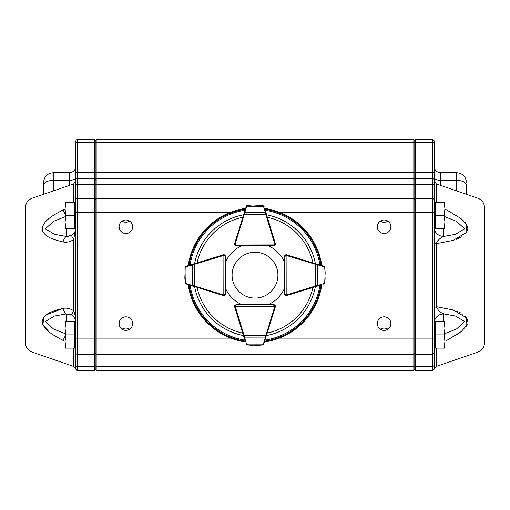 <?xml version="1.0" encoding="UTF-8"?>
<svg xmlns="http://www.w3.org/2000/svg" width="510" height="510" viewBox="0 0 510 510"><rect width="100%" height="100%" fill="white"/><g stroke="black" fill="none" stroke-linecap="round" stroke-linejoin="round"><path stroke-width="0.76" d="M466.427 190.893L466.427 185.245A9.684 4.839 180 0 0 456.743 180.406L440.602 180.406A6.458 3.226 0 0 1 434.144 177.174L434.144 212.23L434.144 203.637L435.368 202.413M75.856 323.066L74.632 321.842M75.856 203.637L75.856 212.23L75.856 199.914L75.856 203.637L74.632 202.413M434.144 323.066L435.368 321.842M75.856 142.717L75.856 184.792L77.469 184.792L77.469 198.543A1.613 1.371 -0 0 0 75.856 199.914L75.856 141.219A1.613 1.613 0 0 1 77.469 139.606L94.573 139.606L94.573 178.341L77.469 178.341L77.469 184.792L94.573 184.792L94.573 178.341L95.223 178.984L95.223 369.75L94.573 370.394L94.573 184.792L96.192 184.792L96.192 354.259L413.808 354.259L413.808 139.606L414.777 140.575M75.856 166.279L75.856 177.174A6.458 3.226 180 0 1 69.398 180.406L69.398 172.737C73.319 172.355 75.474 170.2 75.856 166.279M43.573 194.297L43.573 182.421C44.147 176.536 47.379 173.311 53.257 172.737L53.257 180.406L69.398 180.406L69.398 185.404M25.5 342.924L25.5 207.423C25.729 202.986 27.91 199.933 32.028 198.269L32.028 352.078C27.91 350.415 25.729 347.361 25.5 342.924M32.028 352.078L73.676 366.416L73.676 348.107M65.076 341.317L63.017 340.406C54.666 335.841 43.369 330.359 42.196 321.549C43.376 313.025 54.685 310.501 63.017 308.403C66.714 307.67 70.265 308.474 73.676 310.813C75.046 314.205 75.767 318.036 75.856 322.307C75.799 319.407 74.345 316.946 71.502 314.925L66.172 313.918L54.538 316.022L45.384 321.472L53.55 329.026L65.076 333.61M65.076 216.737L53.575 221.315L45.377 228.843L54.513 234.319L66.172 236.43L71.502 235.422C74.345 233.408 75.799 230.947 75.856 228.04L73.676 239.534C70.297 241.867 66.746 242.671 63.017 241.944C54.666 239.84 43.369 237.316 42.196 228.799C43.376 219.976 54.685 214.5 63.017 209.941L65.076 209.03M51.873 216.431L49.821 217.929M43.924 223.845L43.05 225.363M42.521 226.708L42.222 229.353M42.521 230.794L42.999 231.922M66.172 321.67L66.172 313.918A9.684 3.889 -100.1 0 1 63.017 308.403L46.2 314.893M45.167 315.747L44.791 316.098M44.236 316.678L42.821 324.468L48.883 331.678M50.63 333.03L51.701 333.795M54.678 335.765L59.95 338.806M63.004 340.399L65.076 336.243M63.571 340.68L64.623 341.139M477.972 352.078L477.972 198.269C482.09 199.933 484.27 202.986 484.5 207.423L484.5 342.924C484.27 347.361 482.09 350.415 477.972 352.078L436.324 366.416L432.582 370.394M434.144 368.781A1.613 1.613 0 0 1 432.531 370.394L432.531 354.259A1.613 1.613 0 0 0 434.144 352.639A1.613 1.613 0 0 1 432.531 354.259A1.613 1.613 0 0 0 434.144 352.639A1.613 1.613 0 0 1 432.531 354.259L432.531 212.23L434.144 212.23L434.176 369.01M434.329 346.896L434.144 347.692M434.144 307.715L436.324 306.657L453.205 309.997L466.682 317.889L466.777 325.329L461.104 331.691L446.02 340.89M457.189 334.554L459.134 333.202M466.121 326.438L467.307 324.15M467.804 321.555L467.307 319.081M466.121 317.099L465.082 315.977M462.908 314.262L462.232 313.835M460.441 312.828L459.172 312.216M457.202 311.374L455.863 310.877M456.265 239.324L461.595 236.895M467.638 230.227L467.804 228.697M467.772 228.193L467.453 226.612M466.427 224.4L465.018 222.436M463.163 220.467L462.487 219.842M444.924 208.915L460.995 218.567L466.695 224.872L466.758 232.33L453.205 240.35L436.324 243.691L434.144 242.639M387.925 329.199C385.388 327.707 382.844 327.707 380.301 329.199M377.336 323.589A6.777 6.777 0 0 0 387.504 329.46A6.777 6.777 0 0 0 387.504 317.724A6.777 6.777 0 0 0 377.336 323.589M122.075 221.149C124.612 222.641 127.156 222.641 129.699 221.149M119.11 226.759A6.777 6.777 0 0 0 129.272 232.624A6.777 6.777 0 0 0 129.272 220.887A6.777 6.777 0 0 0 119.11 226.759M129.699 329.199C127.162 327.707 124.618 327.707 122.075 329.199M119.11 323.589A6.777 6.777 0 0 0 129.272 329.46A6.777 6.777 0 0 0 129.272 317.724A6.777 6.777 0 0 0 119.11 323.589M380.301 221.149C382.838 222.641 385.381 222.641 387.925 221.149M377.336 226.759A6.777 6.777 0 0 0 387.504 232.624A6.777 6.777 0 0 0 387.504 220.887A6.777 6.777 0 0 0 377.336 226.759M432.531 370.394L415.427 370.394L414.777 369.75L414.777 184.792L432.531 184.792L432.531 139.606L415.427 139.606L415.427 212.23L432.531 212.23L432.531 184.792L434.144 184.792L434.144 142.717M432.531 139.606A1.613 1.613 0 0 1 434.144 141.219L434.144 179.953A1.613 1.613 0 0 0 432.531 178.341L415.427 178.341L414.777 178.984L414.777 140.25L415.427 139.606M74.632 347.935L75.856 346.717L75.856 368.781L75.856 212.23L230.724 212.23M75.856 184.792L75.856 172.399L77.469 172.297L77.469 178.341A1.613 1.613 0 0 0 75.856 179.953A1.613 1.613 0 0 1 77.469 178.341M95.223 199.091L94.573 198.543L77.469 198.543L77.469 354.259A1.613 1.613 0 0 1 75.856 352.639A1.613 1.613 0 0 0 77.469 354.259A1.613 1.613 0 0 1 75.856 352.639A1.613 1.613 0 0 0 77.469 354.259L77.469 366.358A1.613 1.211 180 0 1 75.856 365.147L75.856 368.781A1.613 1.613 0 0 0 77.469 370.394L94.573 370.394M434.144 202.655L434.329 203.452M95.223 140.575L96.192 139.606L413.808 139.606M96.192 139.606L96.192 178.341L413.808 178.341L414.777 179.31M95.223 179.31L96.192 178.341L96.192 184.792L414.777 184.792L414.777 178.984M95.223 353.29L96.192 354.259L96.192 370.394L413.808 370.394L413.808 354.259L414.777 353.29M96.192 370.394L95.223 369.425M414.777 369.425L413.808 370.394M279.276 212.23L415.427 212.23L415.427 370.394M434.144 352.639A1.613 1.613 0 0 1 432.531 354.259L415.427 354.259L414.777 353.608M444.924 333.61L456.469 329.014L464.623 321.504L455.462 316.022L443.827 313.918A9.684 8.989 180 0 0 436.981 316.551M443.827 228.678L443.827 236.43L455.506 234.313L464.635 228.773L456.418 221.308L444.924 216.737M443.681 313.777L442.208 312.732M434.144 227.441A9.684 8.989 0 0 0 443.827 236.43L443.789 236.474M441.94 237.775L441.615 237.953M440.85 238.355L439.442 239.113M437.344 240.816L436.324 243.691L436.324 306.657C438.039 310.405 440.544 312.828 443.827 313.918C437.956 314.46 434.724 317.449 434.144 322.906M443.827 236.43C440.519 237.552 438.02 239.968 436.324 243.691M466.427 185.245L466.427 194.297M432.531 178.341A1.613 1.613 0 0 1 434.144 179.953M77.469 370.394L77.469 366.358L94.573 366.358L95.223 365.874M75.856 352.639A1.613 1.613 0 0 0 77.469 354.259L94.573 354.259L95.223 353.608M94.573 139.606L95.223 140.25L95.223 178.984M68.748 236.532L66.172 236.43A9.684 3.889 100.1 0 0 63.017 241.944M75.856 228.168L75.556 230.163M65.076 214.104L63.017 209.941M71.502 235.422A9.684 0.746 56.5 0 0 73.676 239.534L73.676 310.813A9.684 0.746 -56.5 0 0 71.502 314.925M444.178 348.107L444.924 348.107L444.924 341.496L444.178 348.107L435.368 348.107L435.368 334.892L444.178 334.892L444.924 341.496L444.924 328.281L444.178 334.892M444.178 321.67L444.924 328.281L444.924 321.67L435.368 321.67L435.368 334.892M65.076 228.678L65.076 208.851L65.822 215.456L65.076 222.067L65.822 228.678L65.076 228.678M65.076 202.24L65.076 208.851L65.822 202.24L65.076 202.24M65.822 228.678L74.632 228.678L74.632 202.24L65.822 202.24M74.632 215.456L65.822 215.456M65.822 348.107L65.076 348.107L65.076 341.496L65.822 348.107L74.632 348.107L74.632 334.892L65.822 334.892L65.076 341.496L65.076 328.281L65.822 334.892M65.822 321.67L65.076 328.281L65.076 321.67L74.632 321.67L74.632 334.892M444.178 228.678L444.924 228.678L444.924 222.067L444.178 228.678L435.368 228.678L435.368 215.456L444.178 215.456L444.924 222.067L444.924 208.851L444.178 215.456M444.178 202.24L444.924 208.851L444.924 202.24L435.368 202.24L435.368 215.456M232.082 275.177A22.918 22.918 0 0 0 266.456 295.022A22.918 22.918 0 0 0 266.456 255.325A22.918 22.918 0 0 0 232.082 275.177M237.628 316.487L234.645 306.797A1.613 1.613 0 0 1 234.817 305.471A1.613 1.613 0 0 0 234.606 306.274L235.078 305.133L236.219 304.661L273.825 304.738L274.96 305.216L275.432 306.357A1.613 1.613 0 0 1 275.362 306.829L263.555 344.518M245.157 341.292L234.676 306.746A1.613 1.613 0 0 1 234.606 306.274L274.788 306.357L273.825 304.738A1.613 1.613 0 0 1 274.96 305.216A1.613 1.613 0 0 0 273.825 304.738L274.96 305.216A1.613 1.613 0 0 1 275.368 305.904A1.613 1.613 0 0 0 273.813 304.706L268.024 304.706A32.277 32.277 0 0 0 284.535 288.195L284.535 293.983A1.613 1.613 0 0 0 285.077 295.194A1.613 1.613 0 0 1 284.574 294.021L284.497 256.422L284.969 255.28L286.11 254.802A1.613 1.613 0 0 1 286.582 254.873L324.315 266.526M247.286 344.938L245.916 343.804A1.613 1.613 0 0 0 245.967 343.931L247.286 344.938L252.31 345.315L247.356 344.849L257.55 345.327L262.522 344.881L263.205 344.397A0.644 0.408 36.3 0 0 263.721 344.32L262.593 344.97L257.779 345.321M257.55 345.327A0.644 0.644 0 0 0 257.569 345.327A0.644 0.644 0 0 1 257.55 345.327A0.644 0.644 0 0 0 257.569 345.327L262.605 344.97M263.581 344.492L263.919 343.969A1.613 1.613 0 0 0 263.963 343.836A0.644 0.446 17.1 0 1 263.345 344.103L265.806 335.663L266.424 335.854M264.735 341.337L264.939 340.674M243.493 335.803L244.112 335.618L244.666 337.9L265.245 337.945A0.644 0.446 17.1 0 0 265.863 337.677M246.158 344.282A0.644 0.408 -36.1 0 0 246.681 344.358L247.356 344.849M235.078 305.133L236.219 304.661L235.25 306.274A0.969 0.969 0 0 0 235.295 306.555L244.112 335.618L265.806 335.663L274.743 306.637A0.969 0.969 0 0 0 274.788 306.357L275.432 306.357A1.613 1.613 0 0 1 275.362 306.829L274.743 306.637M245.967 343.931A1.613 1.613 0 0 1 245.916 343.804A0.644 0.446 -16.9 0 0 246.534 344.072L263.345 344.103M244.048 337.633A0.644 0.446 -16.9 0 0 244.666 337.9L246.534 344.072M320.509 285.141L286.665 295.564A1.613 1.613 0 0 1 286.193 295.634L285.045 295.162L284.574 294.021L286.186 294.99L286.11 255.453L284.497 256.422L284.969 255.28A1.613 1.613 0 0 0 284.803 255.472A1.613 1.613 0 0 1 286.626 254.821L301.659 259.45M324.8 282.795L323.671 284.166A1.613 1.613 0 0 0 323.799 284.121L324.8 282.795L325.163 277.772L324.717 282.725L325.15 272.531L324.685 267.552L324.194 266.883A0.644 0.408 -53.9 0 0 324.118 266.36L324.774 267.482L325.144 272.302M325.15 272.531A0.644 0.644 0 0 0 325.15 272.506A0.644 0.644 0 0 1 325.15 272.531A0.644 0.644 0 0 0 325.15 272.506L324.768 267.463M324.29 266.5L323.767 266.163A1.613 1.613 0 0 0 323.633 266.118L320.465 265.155M315.684 286.626L315.492 286.008L317.775 285.447L317.736 264.862L315.454 264.308L315.639 263.695M324.156 283.923A0.644 0.408 -126.3 0 0 324.226 283.401L324.717 282.725M323.799 284.121A1.613 1.613 0 0 1 323.671 284.166A0.644 0.446 -107.1 0 0 323.939 283.547L323.907 266.736A0.644 0.446 -73.1 0 0 323.633 266.118A1.613 1.613 0 0 1 323.767 266.163M317.513 286.065A0.644 0.446 -107.1 0 0 317.775 285.447L323.939 283.547M323.907 266.736L317.736 264.862A0.644 0.446 -73.1 0 0 317.469 264.244M285.141 256.422A0.969 0.969 0 0 1 286.11 255.453L286.11 254.802A1.613 1.613 0 0 0 284.803 255.472M275.164 244.908A1.613 1.613 0 0 0 275.394 244.073L274.922 245.214L273.781 245.686L236.175 245.61L235.04 245.131L234.568 243.99A1.613 1.613 0 0 1 234.638 243.519L246.445 205.836M265.041 209.718L275.323 243.601A1.613 1.613 0 0 1 275.394 244.073L235.212 243.99L236.175 245.61A1.613 1.613 0 0 1 234.632 244.443A1.613 1.613 0 0 0 236.187 245.641L241.976 245.641A32.277 32.277 0 0 0 225.49 262.089M262.714 205.409L264.084 206.544A1.613 1.613 0 0 0 264.033 206.416L262.714 205.409L257.69 205.033L262.644 205.498L252.45 205.02L247.477 205.466L246.795 205.957A0.644 0.408 -143.7 0 0 246.279 206.027L247.407 205.377L252.22 205.026M252.45 205.02A0.644 0.644 0 0 0 252.431 205.02A0.644 0.644 0 0 1 252.45 205.02A0.644 0.644 0 0 0 252.431 205.02L247.382 205.383M246.419 205.855L246.081 206.378A1.613 1.613 0 0 0 246.037 206.512A0.644 0.446 -162.9 0 1 246.655 206.244L244.194 214.684L243.576 214.5M266.507 214.544L265.888 214.729L265.334 212.447L244.755 212.409A0.644 0.446 -162.9 0 0 244.137 212.67M263.842 206.065A0.644 0.408 143.9 0 0 263.319 205.989L262.644 205.498M274.922 245.214L273.781 245.686L274.75 244.073A0.969 0.969 0 0 0 274.705 243.793L265.888 214.729L244.194 214.684L235.257 243.71A0.969 0.969 0 0 0 235.212 243.99L234.568 243.99A1.613 1.613 0 0 1 234.638 243.519L235.257 243.71M264.033 206.416A1.613 1.613 0 0 1 264.084 206.544A0.644 0.446 163.1 0 0 263.466 206.276L246.655 206.244M265.952 212.715A0.644 0.446 163.1 0 0 265.334 212.447L263.466 206.276M208.341 259.45L223.374 254.821A1.613 1.613 0 0 1 225.203 255.484A1.613 1.613 0 0 0 223.89 254.802L225.031 255.28L225.503 256.422L225.426 294.021L224.955 295.162L223.807 295.634A1.613 1.613 0 0 1 223.335 295.564L185.653 283.758M189.535 265.155L188.872 265.359M194.361 263.695L194.546 264.308L186.093 266.736A0.644 0.446 73.1 0 1 186.367 266.118A1.613 1.613 0 0 0 186.233 266.163L185.226 267.482L186.367 266.118L223.418 254.873A1.613 1.613 0 0 1 223.89 254.802L223.813 294.99L225.426 294.021A1.613 1.613 0 0 1 224.955 295.162A1.613 1.613 0 0 0 225.426 294.021L224.955 295.162A1.613 1.613 0 0 1 224.916 295.201A1.613 1.613 0 0 0 225.465 293.983L225.465 288.195A32.277 32.277 0 0 0 241.899 304.674M185.226 267.482L184.843 277.982M184.837 277.746A0.644 0.644 0 0 0 184.837 277.772L185.2 282.82L185.844 283.923A0.644 0.408 126.3 0 1 185.774 283.401L186.061 283.547A0.644 0.446 107.1 0 0 186.328 284.166A1.613 1.613 0 0 1 186.201 284.121A1.613 1.613 0 0 0 186.328 284.166M185.678 283.783L186.201 284.121M192.531 264.244A0.644 0.446 73.1 0 0 192.264 264.862L192.225 285.447L194.508 286.008L194.316 286.626M185.882 266.36A0.644 0.408 53.9 0 0 185.806 266.883L185.315 267.552M185.283 282.725L185.774 283.401L186.093 266.736M225.031 255.28L225.503 256.422L223.89 255.453A0.969 0.969 0 0 0 223.609 255.491L194.546 264.308L194.508 286.008L223.527 294.946A0.969 0.969 0 0 0 223.813 294.99L223.807 295.634A1.613 1.613 0 0 1 223.335 295.564L223.527 294.946M186.061 283.547L192.225 285.447A0.644 0.446 107.1 0 0 192.487 286.065M245.355 341.942A67.46 67.46 0 0 1 188.222 284.752M188.228 265.551A67.46 67.46 0 0 1 245.457 208.392M264.645 208.405A67.46 67.46 0 0 1 321.772 265.551M321.778 284.752A67.46 67.46 0 0 1 264.543 341.955M272.372 233.86L275.355 243.55A1.613 1.613 0 0 1 275.183 244.876M284.51 262.089A32.277 32.277 0 0 0 268.101 245.673M43.573 185.245A9.684 4.839 0 0 1 53.257 180.406L53.257 190.957M73.676 202.24L73.676 183.931L75.856 180.878M456.743 190.957L456.743 172.737C462.621 173.311 465.853 176.536 466.427 182.421M436.324 348.107L436.324 366.416M477.972 198.269L436.324 183.931L436.324 202.24M77.469 139.606L77.469 142.628L434.144 142.73M75.856 142.73L77.469 142.628L77.469 172.297L434.144 172.399M75.856 184.856L434.144 184.856M95.223 199.365L96.192 198.543L413.808 198.543L414.777 199.365M75.856 338.117L230.724 338.117M279.276 338.117L434.144 338.117M95.223 365.632L96.192 366.358L413.808 366.358L414.777 365.632M434.144 199.914A1.613 1.371 -0 0 0 432.531 198.543L415.427 198.543L414.777 199.091M434.144 365.147A1.613 1.211 180 0 1 432.531 366.358L415.427 366.358L414.777 365.874M443.827 313.918L443.827 321.67M456.743 172.737L440.602 172.737L440.602 185.404M66.172 236.43L66.172 228.678M235.295 306.555L234.676 306.746A1.613 1.613 0 0 1 234.606 306.274M273.819 305.388A0.969 0.969 0 0 1 274.788 306.357M275.368 305.904A1.613 1.613 0 0 0 274.96 305.216M286.473 294.946L286.665 295.564A1.613 1.613 0 0 1 286.193 295.634L286.186 294.99A0.969 0.969 0 0 0 286.473 294.946L315.492 286.008L315.454 264.308L286.39 255.491A0.969 0.969 0 0 0 286.11 255.453M286.39 255.491L286.582 254.873A1.613 1.613 0 0 0 284.969 255.28M274.705 243.793L275.323 243.601A1.613 1.613 0 0 1 275.394 244.073M236.181 244.966A0.969 0.969 0 0 1 235.212 243.99M234.632 244.443A1.613 1.613 0 0 0 236.175 245.61L235.04 245.131M223.609 255.491L223.418 254.873A1.613 1.613 0 0 1 223.89 254.802M224.782 294.021A0.969 0.969 0 0 1 223.813 294.99M243.41 335.542A61.468 61.468 0 0 1 194.629 286.722M194.629 263.613A61.468 61.468 0 0 1 243.48 214.793M266.59 214.806A61.468 61.468 0 0 1 315.371 263.613M315.371 286.722A61.468 61.468 0 0 1 266.52 335.554M319.936 285.313A65.726 65.726 0 0 1 265.111 340.119M265.206 210.248A65.726 65.726 0 0 1 319.929 264.996M190.071 264.996A65.726 65.726 0 0 1 244.889 210.235M244.794 340.1A65.726 65.726 0 0 1 190.064 285.313M245.1 341.107A66.67 66.67 0 0 1 189.057 285.007M189.063 265.302A66.67 66.67 0 0 1 245.195 209.227M264.9 209.24A66.67 66.67 0 0 1 320.937 265.302M320.943 285.007A66.67 66.67 0 0 1 264.805 341.12M197.109 262.86A59.185 59.185 0 0 1 242.722 217.279M267.342 217.292A59.185 59.185 0 0 1 312.891 262.86M312.891 287.487A59.185 59.185 0 0 1 267.278 333.068M242.658 333.055A59.185 59.185 0 0 1 197.109 287.487M434.144 227.281L435.368 228.505M75.856 227.281L74.632 228.505M434.144 346.717L435.368 347.935M53.257 172.737L69.398 172.737M32.028 198.269L73.676 183.931M77.418 370.394L73.676 366.416M436.324 183.931L434.144 180.878M440.602 172.737C436.681 172.355 434.526 170.2 434.144 166.279M284.574 294.021L285.045 295.162"/></g></svg>
